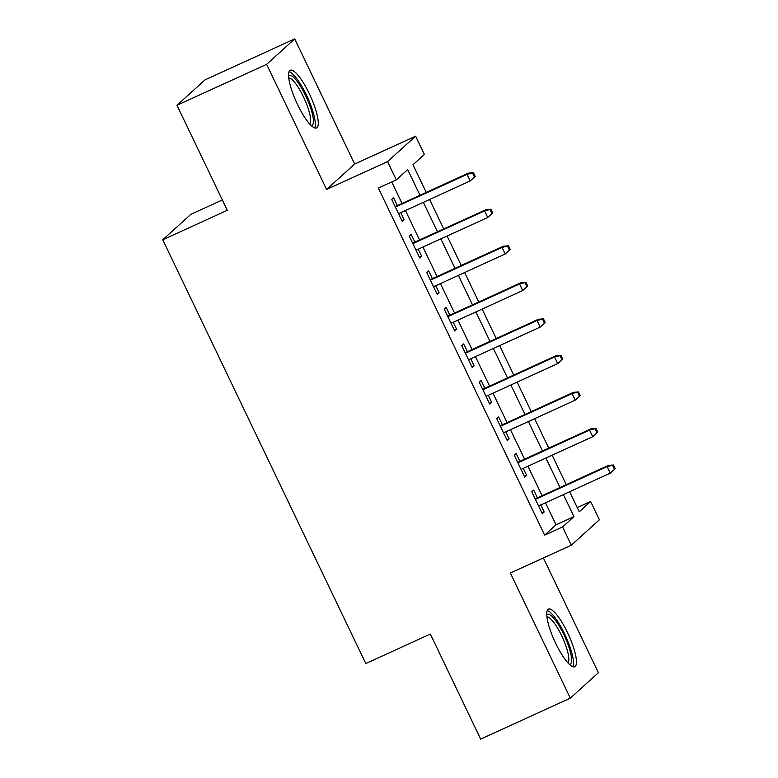 <?xml version="1.0" encoding="UTF-8"?>
<svg xmlns="http://www.w3.org/2000/svg" width="778" height="778" viewBox="0 0 778 778"><rect width="100%" height="100%" fill="white"/><g stroke="black" fill="none" stroke-linecap="round" stroke-linejoin="round"><path stroke-width="1.17" d="M567.512 632.592A31.684 7.634 65.5 0 0 548.432 609.135A31.684 7.634 65.5 0 0 555.677 643.318A31.684 7.634 65.5 0 0 574.757 666.775A31.684 7.634 65.5 0 0 567.512 632.592M309.343 93.749A31.684 7.634 65.5 0 0 290.262 70.292A31.684 7.634 65.5 0 0 297.507 104.476A31.684 7.634 65.5 0 0 316.588 127.932A31.684 7.634 65.5 0 0 309.343 93.749M577.257 507.616L590.648 501.499L599.4 519.762L571.324 545.203L562.582 526.939L573.96 516.621L563.398 494.584M222.343 199.956L190.824 214.339L162.748 239.78L365.786 663.546L430.341 634.07L480.658 739.1L570.313 698.158L598.389 672.727L543.394 557.952M162.748 239.78L227.302 210.303L176.976 105.273L205.052 79.842L294.706 38.9L266.63 64.341L326.585 189.462L387.551 161.62L415.617 136.179L424.37 154.452L412.992 164.761L426.237 192.399M326.585 189.462L354.661 164.022L294.706 38.9M354.661 164.022L415.617 136.179M176.976 105.273L266.63 64.341M537.384 497.832L533.669 490.062L531.773 491.784L542.276 513.704L544.172 511.982L540.778 504.912M519.889 461.305L516.164 453.535L514.268 455.247L524.771 477.167L526.667 475.446L523.273 468.375M502.384 424.769L498.659 416.998L496.763 418.72L507.266 440.64L509.162 438.918L505.778 431.848M484.879 388.241L481.154 380.471L479.258 382.183L489.761 404.103L491.657 402.391L488.273 395.321M467.374 351.705L463.649 343.934L461.753 345.656L472.256 367.576L474.152 365.854L470.768 358.784M449.869 315.178L446.154 307.407L444.257 309.119L454.76 331.039L456.657 329.327L453.263 322.257M432.374 278.641L428.649 270.87L426.752 272.592L437.255 294.512L439.152 292.791L435.758 285.721M414.869 242.114L411.144 234.343L409.247 236.065L419.75 257.975L421.647 256.263L418.263 249.193M419.984 195.249L407.682 169.575L396.294 179.883L378.371 188.072L544.649 535.128L556.027 524.81L545.466 502.773M542.072 495.693L527.961 466.236M524.576 459.156L510.465 429.709M507.071 422.629L492.96 393.172M489.566 386.092L475.455 356.645M472.061 349.565L457.95 320.118M454.556 313.038L440.445 283.581M437.061 276.501L422.95 247.054M419.556 239.974L405.445 210.517M402.051 203.437L391.762 181.955M397.364 205.577L393.639 197.806L391.742 199.528L402.245 221.448L404.142 219.727L400.758 212.657M571.324 545.203L510.368 573.036L570.313 698.158M544.649 535.128L562.582 526.939M396.294 179.883L387.551 161.62M569.652 491.725L579.27 511.807L590.648 501.499M429.621 199.479L443.732 228.927M447.126 236.006L461.237 265.463M464.631 272.543L478.742 301.99M482.136 309.07L496.247 338.527M499.632 345.607L513.743 375.054M517.137 382.134L531.248 411.591M534.642 418.671L548.753 448.118M552.147 455.198L566.258 484.655M560.004 487.505L545.893 458.048M542.499 450.977L528.388 421.52M525.004 414.441L510.893 384.993M507.499 377.914L493.388 348.456M489.994 341.377L475.883 311.929M472.489 304.85L458.378 275.393M454.984 268.313L440.873 238.865M437.489 231.786L423.378 202.329M556.027 524.81L573.96 516.621M401.915 220.748L404.142 219.727M419.41 257.275L421.647 256.263M436.915 293.812L439.152 292.791M454.42 330.339L456.657 329.327M471.925 366.876L474.152 365.854M489.43 403.403L491.657 402.391M506.925 439.94L509.162 438.918M524.43 476.467L526.667 475.446M541.935 513.003L544.172 511.982M472.713 173.426L474.463 177.083L475.222 176.392L473.471 172.745L467.053 174.369L470.204 180.943L398.521 213.678M395.37 207.104L467.053 174.369L468.414 173.134L395.136 206.598M473.471 172.745L468.414 173.134M470.204 180.943L474.463 177.083M288.56 75.943A27.415 6.603 -114.5 0 1 305.676 95.782A27.415 6.603 -114.5 0 1 311.2 125.511M309.751 124.023A25.392 6.117 65.5 0 0 303.508 96.939A25.392 6.117 65.5 0 0 288.735 78.014M314.711 127.913A31.48 7.585 65.5 0 0 306.435 95.091A31.48 7.585 65.5 0 0 289.056 71.712M546.73 614.785A27.415 6.603 -114.5 0 1 560.384 627.992A27.415 6.603 -114.5 0 1 571.519 658.295A27.415 6.603 -114.5 0 1 569.37 664.354M567.921 662.866A25.392 6.117 65.5 0 0 568.776 657.702A25.392 6.117 65.5 0 0 559.635 631.755A25.392 6.117 65.5 0 0 546.905 616.857M572.88 666.756A31.48 7.585 65.5 0 0 573.415 661.115A31.48 7.585 65.5 0 0 562.844 630.394A31.48 7.585 65.5 0 0 547.226 610.555M490.218 209.963L491.968 213.619L492.727 212.929L490.976 209.272L484.558 210.906L487.709 217.48L416.026 250.205M412.875 243.631L484.558 210.906L485.919 209.671L412.632 243.135M490.976 209.272L485.919 209.671M487.709 217.48L491.968 213.619M507.723 246.49L509.473 250.146L510.232 249.456L508.481 245.809L502.053 247.433L505.204 254.007L433.531 286.742M430.38 280.168L502.053 247.433L503.424 246.198L430.137 279.662M508.481 245.809L503.424 246.198M505.204 254.007L509.473 250.146M525.228 283.027L526.978 286.674L527.737 285.993L525.986 282.336L519.558 283.97L522.709 290.544L451.036 323.269M447.885 316.695L519.558 283.97L520.929 282.725L447.642 316.189M525.986 282.336L520.929 282.725M522.709 290.544L526.978 286.674M542.733 319.554L544.483 323.21L545.242 322.52L543.491 318.873L537.063 320.497L540.214 327.071L468.541 359.806M465.39 353.231L537.063 320.497L538.425 319.262L465.147 352.726M543.491 318.873L538.425 319.262M540.214 327.071L544.483 323.21M560.228 356.091L561.979 359.737L562.737 359.057L560.987 355.4L554.568 357.034L557.719 363.608L486.036 396.333M482.885 389.759L554.568 357.034L555.93 355.789L482.652 389.253M560.987 355.4L555.93 355.789M557.719 363.608L561.979 359.737M577.733 392.618L579.484 396.274L580.242 395.584L578.492 391.927L572.073 393.561L575.224 400.135L503.541 432.869M500.39 426.295L572.073 393.561L573.435 392.326L500.147 425.79M578.492 391.927L573.435 392.326M575.224 400.135L579.484 396.274M595.238 429.155L596.989 432.801L597.747 432.121L595.997 428.464L589.568 430.098L592.719 436.672L521.046 469.397M517.895 462.822L589.568 430.098L590.94 428.853L517.652 462.317M595.997 428.464L590.94 428.853M592.719 436.672L596.989 432.801M612.743 465.682L614.494 469.338L615.252 468.648L613.502 464.991L607.073 466.625L610.224 473.199L538.551 505.933M535.4 499.359L607.073 466.625L608.445 465.39L535.157 498.854M613.502 464.991L608.445 465.39M610.224 473.199L614.494 469.338"/></g></svg>
